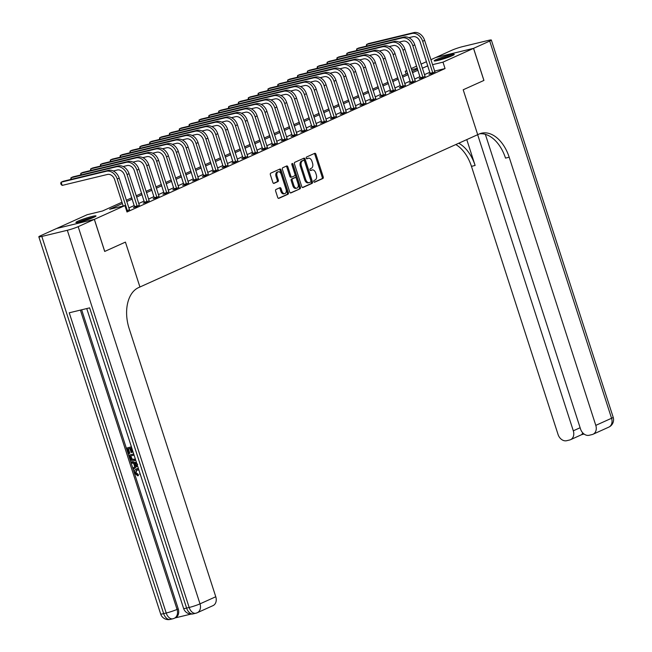 <?xml version="1.0" encoding="UTF-8"?>
<svg xmlns="http://www.w3.org/2000/svg" width="652" height="652" viewBox="0 0 652 652"><rect width="100%" height="100%" fill="white"/><g stroke="black" fill="none" stroke-linecap="round" stroke-linejoin="round"><path stroke-width="0.98" d="M313.816 181.582A0.929 0.587 76.4 0 0 314.639 182.218L322.862 178.509A1.328 0.839 76.4 0 0 323.229 176.904L315.91 154.239A1.328 0.839 76.4 0 0 314.818 153.293A1.328 0.839 76.4 0 0 314.729 153.326L306.505 157.034A0.929 0.587 76.4 0 0 307.076 158.795L308.135 158.314A4.254 2.689 76.4 0 1 308.445 158.216A4.254 2.689 76.4 0 1 311.917 161.231L312.528 163.122A4.254 2.689 76.4 0 1 311.354 168.265L310.287 168.746A0.929 0.587 76.4 0 0 310.857 170.506L311.925 170.025A4.254 2.689 76.4 0 1 312.226 169.927A4.254 2.689 76.4 0 1 315.698 172.943L316.31 174.834A4.254 2.689 76.4 0 1 315.136 179.976L314.068 180.457A0.929 0.587 76.4 0 0 313.816 181.582M77.995 221.134A10.562 0.97 162.1 0 1 89.055 217.246A10.562 0.97 162.1 0 1 95.999 215.959A10.562 0.97 162.1 0 1 93.904 217.287A10.562 0.97 162.1 0 1 82.845 221.167A10.562 0.97 162.1 0 1 75.901 222.454A10.562 0.97 162.1 0 1 77.995 221.134M436.261 59.56A10.562 0.97 162.1 0 1 447.321 55.673A10.562 0.97 162.1 0 1 454.265 54.393A10.562 0.97 162.1 0 1 452.17 55.713A10.562 0.97 162.1 0 1 441.111 59.601A10.562 0.97 162.1 0 1 434.167 60.88A10.562 0.97 162.1 0 1 436.261 59.56M276.008 189.471A1.328 0.839 76.4 0 0 275.641 191.077L277.695 197.442A1.328 0.839 76.4 0 0 278.779 198.379A1.328 0.839 76.4 0 0 278.877 198.347L288.005 194.231A1.328 0.839 76.4 0 0 288.371 192.625L281.053 169.952A1.328 0.839 76.4 0 0 279.961 169.015A1.328 0.839 76.4 0 0 279.871 169.047L270.743 173.163A1.328 0.839 76.4 0 0 270.376 174.769L272.854 182.454A1.328 0.839 76.4 0 0 273.938 183.399A1.328 0.839 76.4 0 0 274.036 183.367L277.939 181.598A1.328 0.839 76.4 0 0 278.306 179.993L277.076 176.187A3.553 2.249 76.4 0 1 278.314 171.794A3.553 2.249 76.4 0 1 281.216 174.32L286.041 189.243A3.553 2.249 76.4 0 1 284.802 193.628A3.553 2.249 76.4 0 1 281.9 191.109L281.093 188.624A1.328 0.839 76.4 0 0 280.01 187.678A1.328 0.839 76.4 0 0 279.912 187.711L276.008 189.471M94.336 219.374L56.602 228.493L40.44 235.788A8.126 0.742 -17.9 0 0 38.827 236.798A8.126 0.742 -17.9 0 0 41.826 236.44L67.327 230.278A8.126 0.742 -17.9 0 0 78.175 226.66L94.336 219.374L104.695 251.452L125.428 242.104L104.736 251.427L94.377 219.357L56.642 228.477L87.181 214.704L102.478 211.003L121.957 202.226M485.357 134.336L580.549 429.057A8.126 6.251 -114.3 0 0 589.155 435.275L592.163 434.55A8.126 6.251 -114.3 0 0 593.018 434.256A8.126 6.251 -114.3 0 0 595.798 425.373L611.56 418.258L489.725 41.06L473.572 48.346L483.931 80.424L463.197 89.772L477.704 134.679L139.927 287.002L125.428 242.104L139.927 287.002L138.509 287.646A33.847 21.394 76.4 0 0 129.161 328.608L215.771 596.751A8.126 6.251 65.7 0 1 212.992 605.635L197.23 612.75A8.126 6.251 -114.3 0 0 200.009 603.858L215.771 596.751M483.89 80.441L473.531 48.37L442.985 62.144L432.488 64.678M122.38 203.53L109.617 209.276L124.923 205.584L126.993 211.998L445.055 68.558L442.985 62.144M124.923 205.584L94.377 219.357M301.754 186.586A1.328 0.839 76.4 0 0 302.846 187.531A1.328 0.839 76.4 0 0 302.935 187.499L312.072 183.383A1.328 0.839 76.4 0 0 312.438 181.769L305.112 159.104A1.328 0.839 76.4 0 0 304.028 158.159A1.328 0.839 76.4 0 0 303.93 158.191L294.802 162.307A1.328 0.839 76.4 0 0 294.435 163.921L301.754 186.586M300.034 188.803L290.906 192.927A1.328 0.839 76.4 0 1 290.808 192.959A1.328 0.839 76.4 0 1 289.724 192.014L282.406 169.349A1.328 0.839 76.4 0 1 282.772 167.735L286.676 165.975A1.328 0.839 76.4 0 1 286.774 165.942A1.328 0.839 76.4 0 1 287.858 166.888L290.825 176.081A1.328 0.839 76.4 0 0 291.917 177.018A1.328 0.839 76.4 0 0 292.006 176.985L294.598 175.82A1.328 0.839 76.4 0 0 294.965 174.214L291.876 164.638A0.929 0.587 76.4 0 1 292.96 164.149L300.401 187.197A1.328 0.839 76.4 0 1 300.034 188.803L290.442 192.919M445.055 68.558L434.558 71.092M429.912 72.217L424.419 74.662M420.051 76.634L414.566 79.104M410.198 81.076L404.713 83.546M400.344 85.518L394.859 87.996M390.491 89.96L385.006 92.437M380.638 94.41L375.153 96.879M370.784 98.851L365.299 101.321M360.931 103.293L355.446 105.771M351.078 107.735L345.593 110.212M341.224 112.185L335.739 114.654M331.371 116.626L325.886 119.096M321.517 121.068L316.033 123.538M311.664 125.51L306.179 127.988M301.811 129.952L296.326 132.429M291.957 134.402L286.472 136.871M282.104 138.843L276.619 141.313M272.251 143.285L266.766 145.763M262.397 147.727L256.912 150.204M252.544 152.177L247.059 154.646M242.691 156.619L237.206 159.088M232.837 161.06L227.352 163.538M222.984 165.502L217.499 167.98M213.131 169.952L207.646 172.421M203.277 174.394L197.792 176.863M193.424 178.835L187.939 181.305M183.571 183.277L178.086 185.755M173.717 187.719L168.232 190.197M163.864 192.169L158.379 194.638M154.011 196.611L148.526 199.08M144.157 201.052L138.672 203.53M134.304 205.494L128.819 207.972M430.279 73.676L428.992 74.255L431.542 73.635L434.835 71.85M420.426 78.118L419.138 78.696L421.689 78.085L424.982 76.292M410.573 82.559L409.285 83.138L411.836 82.527L415.128 80.742M400.719 87.009L399.431 87.588L401.982 86.969L405.275 85.184M390.866 91.451L389.578 92.03L392.129 91.41L395.422 89.626M381.012 95.893L379.725 96.472L382.276 95.852L385.568 94.067M371.159 100.335L369.871 100.913L372.422 100.302L375.715 98.517M361.306 104.776L360.018 105.363L362.569 104.744L365.862 102.959M351.452 109.226L350.165 109.805L352.716 109.186L356.008 107.401M341.599 113.668L340.311 114.247L342.862 113.627L346.155 111.842M331.746 118.11L330.458 118.688L333.009 118.077L336.302 116.292M321.892 122.552L320.605 123.13L323.156 122.519L326.448 120.734M312.039 127.001L310.751 127.58L313.302 126.961L316.595 125.176M302.186 131.443L300.898 132.022L303.449 131.402L306.742 129.618M292.332 135.885L291.045 136.464L293.596 135.852L296.888 134.059M282.479 140.327L281.191 140.905L283.742 140.294L287.035 138.509M272.626 144.768L271.338 145.355L273.889 144.736L277.182 142.951M262.772 149.218L261.485 149.797L264.036 149.178L267.328 147.393M252.919 153.66L251.631 154.239L254.182 153.619L257.475 151.834M243.066 158.102L241.778 158.68L244.329 158.069L247.621 156.284M233.212 162.544L231.925 163.13L234.475 162.511L237.768 160.726M223.359 166.993L222.071 167.572L224.622 166.953L227.915 165.168M213.506 171.435L212.218 172.014L214.769 171.394L218.061 169.61M203.652 175.877L202.364 176.456L204.915 175.844L208.208 174.051M193.799 180.319L192.511 180.897L195.062 180.286L198.355 178.501M183.945 184.769L182.658 185.347L185.209 184.728L188.501 182.943M174.092 189.21L172.804 189.789L175.355 189.17L178.648 187.385M164.239 193.652L162.951 194.231L165.502 193.62L168.795 191.827M154.385 198.094L153.098 198.673L155.649 198.061L158.941 196.276M144.532 202.536L143.244 203.122L145.795 202.503L149.088 200.718M134.679 206.986L133.391 207.564L135.942 206.945L139.235 205.16M129.381 209.602L126.708 211.109M430.882 59.707L435.797 57.49L473.531 48.37M406.155 74.059L405.251 71.264L406.799 70.563M411.176 68.59L416.652 66.121M421.029 64.149L426.506 61.679M417.37 68.33L411.542 69.74M406.897 70.864L405.251 71.264M126.325 200.254L131.81 197.776M136.178 195.804L141.663 193.334M146.032 191.362L151.517 188.893M155.885 186.92L161.37 184.451M165.738 182.478L171.223 180.001M175.592 178.037L181.077 175.559M185.445 173.587L190.93 171.117M195.298 169.145L200.783 166.676M205.152 164.703L210.637 162.226M215.005 160.262L220.49 157.784M224.858 155.812L230.343 153.342M234.712 151.37L240.197 148.9M244.565 146.928L250.05 144.459M254.419 142.486L259.903 140.009M264.272 138.045L269.757 135.567M274.125 133.595L279.61 131.125M283.979 129.153L289.464 126.684M293.832 124.711L299.317 122.234M303.685 120.27L309.17 117.792M313.539 115.82L319.024 113.35M323.392 111.378L328.877 108.908M333.245 106.936L338.73 104.459M343.099 102.494L348.584 100.017M352.952 98.044L358.437 95.575M362.805 93.603L368.29 91.133M372.659 89.161L378.144 86.692M382.512 84.719L387.997 82.242M392.365 80.277L397.85 77.8M402.219 75.828L407.704 73.358M412.072 71.386L417.557 68.916M427.842 65.803L422.349 68.248M417.981 70.22L412.496 72.69M408.128 74.662L402.643 77.132M398.274 79.104L392.789 81.581M388.421 83.546L382.936 86.023M378.567 87.996L373.083 90.465M368.714 92.437L363.229 94.907M358.861 96.879L353.376 99.349M349.007 101.321L343.522 103.798M339.154 105.763L333.669 108.24M329.301 110.212L323.816 112.682M319.447 114.654L313.962 117.124M309.594 119.096L304.109 121.574M299.741 123.538L294.256 126.015M289.887 127.988L284.402 130.457M280.034 132.429L274.549 134.899M270.181 136.871L264.696 139.341M260.327 141.313L254.842 143.79M250.474 145.763L244.989 148.232M240.621 150.204L235.136 152.674M230.767 154.646L225.282 157.116M220.914 159.088L215.429 161.566M211.061 163.53L205.576 166.007M201.207 167.98L195.722 170.449M191.354 172.421L185.869 174.891M181.5 176.863L176.016 179.341M171.647 181.305L166.162 183.782M161.794 185.755L156.309 188.224M151.94 190.197L146.455 192.666M142.087 194.638L136.602 197.108M132.234 199.08L126.749 201.558M429.758 72.258L427.688 65.844M311.517 170.123A4.254 2.689 76.4 0 0 311.208 170.172A4.254 2.689 76.4 0 0 310.898 170.278L311.925 170.025M310.466 170.474L310.898 170.278M307.736 158.412A4.254 2.689 76.4 0 0 307.418 158.46A4.254 2.689 76.4 0 0 307.116 158.566L308.135 158.314M306.685 158.762L307.116 158.566M314.248 182.185L321.843 178.762A1.328 0.839 76.4 0 0 322.21 177.148L314.883 154.483A1.328 0.839 76.4 0 0 314.174 153.579M302.471 187.491L311.045 183.628A1.328 0.839 76.4 0 0 311.411 182.022L304.093 159.349A1.328 0.839 76.4 0 0 303.376 158.444M310.645 181.998A0.929 0.587 76.4 0 0 310.906 180.873L304.476 160.979A0.929 0.587 76.4 0 0 303.653 160.343L302.528 160.848A4.254 2.689 76.4 0 0 301.354 165.991L305.747 179.593A4.254 2.689 76.4 0 0 309.219 182.609A4.254 2.689 76.4 0 0 309.529 182.511L310.645 181.998M302.764 160.555A0.929 0.587 76.4 0 0 302.634 160.588L303.653 160.343M309.219 182.609L308.2 182.862A4.254 2.689 76.4 0 1 304.728 179.838L300.336 166.236A4.254 2.689 76.4 0 1 301.509 161.093L302.634 160.588M291.819 177.034L290.988 177.238A1.328 0.839 76.4 0 1 290.898 177.271A1.328 0.839 76.4 0 1 289.806 176.325L286.839 167.132A1.328 0.839 76.4 0 0 286.122 166.227M299.015 189.056A1.328 0.839 76.4 0 0 299.382 187.442L291.941 164.402A0.929 0.587 76.4 0 0 291.811 164.108M293.913 185.616A3.553 2.249 76.4 0 0 296.815 188.143A3.553 2.249 76.4 0 0 298.045 183.75L296.35 178.493A1.328 0.839 76.4 0 0 295.266 177.548A1.328 0.839 76.4 0 0 295.169 177.58L292.577 178.754A1.328 0.839 76.4 0 0 292.21 180.359L293.913 185.616L292.887 185.861A3.553 2.249 76.4 0 0 295.796 188.387L296.815 188.143M294.345 177.784A1.328 0.839 76.4 0 0 294.248 177.8A1.328 0.839 76.4 0 0 294.15 177.833L295.169 177.58M292.887 185.861L291.191 180.604A1.328 0.839 76.4 0 1 291.558 178.998L294.15 177.833M284.802 193.628L283.783 193.872A3.553 2.249 76.4 0 1 280.882 191.354L280.075 188.868A1.328 0.839 76.4 0 0 279.358 187.963M278.314 171.794L277.296 172.038A3.553 2.249 76.4 0 0 276.057 176.431L277.076 176.187M273.571 183.359L276.921 181.851A1.328 0.839 76.4 0 0 277.287 180.237L276.057 176.431M278.412 198.347L286.986 194.475A1.328 0.839 76.4 0 0 287.353 192.87L280.034 170.205A1.328 0.839 76.4 0 0 279.317 169.292M434.982 72.087L424.631 40.375L422.667 41.263L432.83 73.057M430.296 73.937L420.116 41.875A6.773 5.208 -114.3 0 0 412.944 36.699L408.885 37.677M366.367 46.145L366.571 44.45L411.909 33.488A10.155 7.816 65.7 0 1 422.667 41.263M367.068 45.974L366.571 44.45L368.543 43.562L413.881 32.6A10.155 7.816 65.7 0 1 424.631 40.375M430.247 73.252L432.798 72.641M425.128 76.528L414.778 44.817L412.814 45.705L422.977 77.498M420.442 78.387L410.263 46.325A6.773 5.208 -114.3 0 0 403.091 41.141L399.032 42.119M356.514 50.587L356.717 48.892L402.056 37.93A10.155 7.816 65.7 0 1 412.814 45.705M357.214 50.424L356.717 48.892L358.69 48.003L404.028 37.042A10.155 7.816 65.7 0 1 414.778 44.817M420.393 77.702L422.944 77.083M415.275 80.97L404.925 49.259L402.96 50.147L413.123 81.948M410.589 82.828L400.409 50.766A6.773 5.208 -114.3 0 0 393.237 45.583L389.179 46.569M346.66 55.037L346.864 53.334L392.202 42.38A10.155 7.816 65.7 0 1 402.96 50.147M347.361 54.866L346.864 53.334L348.836 52.445L394.175 41.483A10.155 7.816 65.7 0 1 404.925 49.259M410.54 82.144L413.091 81.524M405.422 85.412L395.071 53.7L393.107 54.597L403.27 86.39M400.735 87.27L390.556 55.208A6.773 5.208 -114.3 0 0 383.384 50.025L379.325 51.011M336.807 59.479L337.011 57.775L382.349 46.822A10.155 7.816 65.7 0 1 393.107 54.597M337.508 59.308L337.011 57.775L338.983 56.887L384.321 45.933A10.155 7.816 65.7 0 1 395.071 53.7M400.687 86.586L403.238 85.966M395.568 89.862L385.218 58.15L383.254 59.039L393.417 90.832M390.882 91.712L380.703 59.65A6.773 5.208 -114.3 0 0 373.531 54.475L369.472 55.453M326.954 63.92L327.157 62.225L372.496 51.263A10.155 7.816 65.7 0 1 383.254 59.039M327.654 63.749L327.157 62.225L329.13 61.337L374.468 50.375A10.155 7.816 65.7 0 1 385.218 58.15M390.833 91.027L393.384 90.416M436.946 60.669A9.136 0.839 162.1 0 1 441.249 58.908A9.136 0.839 162.1 0 1 451.885 55.844M452.692 55.469A10.497 0.962 -17.9 0 0 440.76 58.941A10.497 0.962 -17.9 0 0 436.074 60.84M94.426 217.043A10.497 0.962 -17.9 0 0 77.808 222.413M78.68 222.234A9.136 0.839 162.1 0 1 93.619 217.409M483.931 80.424L463.197 89.772L477.704 134.679L479.122 134.035A33.847 21.394 -103.6 0 1 481.526 133.212A33.847 21.394 -103.6 0 1 509.188 157.222L595.798 425.373M477.663 134.695L573.304 430.809A8.126 6.251 -114.3 0 1 570.524 439.692A8.126 6.251 -114.3 0 1 569.677 439.986L566.661 440.711A8.126 6.251 -114.3 0 1 558.063 434.493L471.453 166.35A33.847 21.394 -103.6 0 0 455.813 144.548M458.731 143.236A33.847 21.394 -103.6 0 1 475.121 165.461L466.775 139.609M489.725 41.06A8.126 0.742 -17.9 0 0 491.339 40.041A8.126 0.742 -17.9 0 0 488.34 40.408L462.838 46.569A8.126 0.742 -17.9 0 0 451.991 50.18L435.838 57.482M473.572 48.346L435.838 57.474M479.725 133.782A33.847 21.394 -103.6 0 1 505.512 158.11L509.188 157.222M581.723 434.623L582.815 432.936M136.79 470.027L136.015 472.643L138.248 474.428L138.395 475.561L137.768 475.846L134.711 473.197C134.116 470.793 134.793 469.35 136.741 468.861L138.395 468.478M138.534 468.902L136.121 469.073L137.376 468.576M137.49 465.658L133.497 469.179L133.13 468.03L134.728 466.702L133.668 463.417L131.5 462.993L131.133 461.844L136.504 462.61M137.556 465.87L133.497 469.179M131.794 448.03L130.571 448.323L131.875 452.374L131.174 452.545L129.862 448.494L127.743 449.008L129.21 453.547L128.509 453.719L126.692 448.095L131.402 446.824M131.239 448.168L132.511 452.089L131.875 452.374M128.42 448.845L129.846 453.262L129.21 453.547M81.647 309.806L178.24 608.878A8.126 6.251 65.7 0 1 175.461 617.762L174.28 618.292A8.126 6.251 -114.3 0 0 177.059 609.408L178.24 608.878M175.054 617.941L191.06 614.078M135.649 459.962L134.116 460.768C132.16 461.249 130.75 460.312 129.878 457.957L128.982 455.202L133.701 453.931M135.697 460.116L134.768 460.548M78.175 226.66L200.009 603.858A8.126 0.742 162.1 0 1 189.161 607.477L186.611 608.088L89.642 307.866L69.242 312.797L166.211 613.019L163.66 613.638A8.126 0.742 162.1 0 1 160.661 613.997L38.827 236.798M126.692 448.095L131.443 446.946M128.982 455.202L133.733 454.053M134.092 455.137L130.041 456.115L131.574 459.416L133.782 459.684L135.257 458.772M130.71 455.952L132.201 459.13L134.72 459.31M130.555 457.704L131.182 457.419M131.574 459.416L132.201 459.13M133.782 459.684L134.41 459.399M131.133 461.844L136.651 463.067M136.431 463.955L134.483 463.572L135.331 466.204L137.727 464.208L136.431 463.955M135.249 463.727L135.901 465.732M138.909 470.068L136.472 470.149L135.388 472.928L136.015 472.643M135.388 472.928L137.613 474.713L138.248 474.428M140.449 474.827L139.626 474.012L140.058 473.613M137.613 474.713L137.768 475.846M385.715 94.304L375.365 62.592L373.4 63.48L383.563 95.273M381.029 96.154L370.849 64.1A6.773 5.208 -114.3 0 0 363.677 58.916L359.619 59.894M317.1 68.362L317.304 66.667L362.642 55.705A10.155 7.816 65.7 0 1 373.4 63.48M317.801 68.199L317.304 66.667L319.276 65.779L364.615 54.817A10.155 7.816 65.7 0 1 375.365 62.592M380.98 95.477L383.531 94.858M375.862 98.745L365.511 67.034L363.547 67.922L373.71 99.723M371.175 100.604L360.996 68.541A6.773 5.208 -114.3 0 0 353.824 63.358L349.765 64.336M307.247 72.804L307.451 71.109L352.789 60.147A10.155 7.816 65.7 0 1 363.547 67.922M307.948 72.641L307.451 71.109L309.423 70.22L354.761 59.259A10.155 7.816 65.7 0 1 365.511 67.034M371.127 99.919L373.677 99.3M366.008 103.187L355.658 71.475L353.694 72.364L363.857 104.165M361.322 105.045L351.143 72.983A6.773 5.208 -114.3 0 0 343.971 67.8L339.912 68.786M297.393 77.254L297.597 75.55L342.936 64.597A10.155 7.816 65.7 0 1 353.694 72.364M298.094 77.083L297.597 75.55L299.57 74.662L344.908 63.709A10.155 7.816 65.7 0 1 355.658 71.475M361.273 104.361L363.824 103.741M356.155 107.637L345.804 75.925L343.84 76.814L354.003 108.607M351.469 109.487L341.289 77.425A6.773 5.208 -114.3 0 0 334.117 72.242L330.059 73.228M287.54 81.696L287.744 80L333.082 69.039A10.155 7.816 65.7 0 1 343.84 76.814M288.241 81.524L287.744 80L289.716 79.104L335.055 68.15A10.155 7.816 65.7 0 1 345.804 75.925M351.42 108.802L353.971 108.191M346.302 112.079L335.951 80.367L333.987 81.255L344.15 113.049M341.615 113.929L331.436 81.875A6.773 5.208 -114.3 0 0 324.264 76.691L320.205 77.669M277.687 86.137L277.891 84.442L323.229 73.48A10.155 7.816 65.7 0 1 333.987 81.255M278.388 85.966L277.891 84.442L279.863 83.554L325.201 72.592A10.155 7.816 65.7 0 1 335.951 80.367M341.567 113.244L344.117 112.633M336.448 116.521L326.098 84.809L324.134 85.697L334.297 117.49M331.762 118.379L321.583 86.317A6.773 5.208 -114.3 0 0 314.411 81.133L310.352 82.111M267.833 90.579L268.037 88.884L313.376 77.922A10.155 7.816 65.7 0 1 324.134 85.697M268.534 90.416L268.037 88.884L270.01 87.996L315.348 77.034A10.155 7.816 65.7 0 1 326.098 84.809M331.713 117.694L334.264 117.075M326.595 120.962L316.244 89.251L314.28 90.139L324.443 121.94M321.909 122.82L311.729 90.758A6.773 5.208 -114.3 0 0 304.557 85.575L300.499 86.561M257.98 95.029L258.184 93.326L303.522 82.372A10.155 7.816 65.7 0 1 314.28 90.139M258.681 94.858L258.184 93.326L260.156 92.437L305.495 81.484A10.155 7.816 65.7 0 1 316.244 89.251M321.86 122.136L324.411 121.516M316.742 125.412L306.391 93.701L304.427 94.589L314.59 126.382M312.055 127.262L301.876 95.2A6.773 5.208 -114.3 0 0 294.704 90.017L290.645 91.003M248.127 99.471L248.33 97.767L293.669 86.814A10.155 7.816 65.7 0 1 304.427 94.589M248.828 99.3L248.33 97.767L250.303 96.879L295.641 85.925A10.155 7.816 65.7 0 1 306.391 93.701M312.006 126.578L314.557 125.966M306.888 129.854L296.538 98.142L294.574 99.031L304.737 130.824M302.202 131.704L292.023 99.642A6.773 5.208 -114.3 0 0 284.851 94.467L280.792 95.445M238.273 103.912L238.477 102.217L283.816 91.256A10.155 7.816 65.7 0 1 294.574 99.031M238.974 103.741L238.477 102.217L240.449 101.329L285.788 90.367A10.155 7.816 65.7 0 1 296.538 98.142M302.153 131.019L304.704 130.408M297.035 134.296L286.684 102.584L284.72 103.472L294.883 135.266M292.349 136.154L282.169 104.092A6.773 5.208 -114.3 0 0 274.997 98.908L270.939 99.886M228.42 108.354L228.624 106.659L273.962 95.697A10.155 7.816 65.7 0 1 284.72 103.472M229.121 108.191L228.624 106.659L230.596 105.771L275.935 94.809A10.155 7.816 65.7 0 1 286.684 102.584M292.3 135.469L294.851 134.85M287.182 138.737L276.831 107.026L274.867 107.914L285.03 139.715M282.495 140.596L272.316 108.534A6.773 5.208 -114.3 0 0 265.144 103.35L261.085 104.328M218.567 112.804L218.77 111.101L264.109 100.139A10.155 7.816 65.7 0 1 274.867 107.914M219.268 112.633L218.77 111.101L220.743 110.212L266.081 99.251A10.155 7.816 65.7 0 1 276.831 107.026M282.446 139.911L284.997 139.292M277.328 143.179L266.978 111.468L265.014 112.356L275.177 144.157M272.642 145.037L262.463 112.975A6.773 5.208 -114.3 0 0 255.291 107.792L251.232 108.778M208.713 117.246L208.917 115.543L254.256 104.589A10.155 7.816 65.7 0 1 265.014 112.356M209.414 117.075L208.917 115.543L210.889 114.654L256.228 103.701A10.155 7.816 65.7 0 1 266.978 111.468M272.593 144.353L275.144 143.733M267.475 147.629L257.124 115.917L255.16 116.806L265.323 148.599M262.789 149.479L252.609 117.417A6.773 5.208 -114.3 0 0 245.437 112.234L241.379 113.22M198.86 121.688L199.064 119.992L244.402 109.031A10.155 7.816 65.7 0 1 255.16 116.806M199.561 121.516L199.064 119.992L201.036 119.104L246.374 108.142A10.155 7.816 65.7 0 1 257.124 115.917M262.74 148.795L265.291 148.183M257.622 152.071L247.271 120.359L245.307 121.248L255.47 153.041M252.935 153.921L242.756 121.867A6.773 5.208 -114.3 0 0 235.584 116.684L231.525 117.662M189.015 126.129L189.21 124.434L234.549 113.472A10.155 7.816 65.7 0 1 245.307 121.248M189.708 125.966L189.21 124.434L191.183 123.546L236.521 112.584A10.155 7.816 65.7 0 1 247.271 120.359M252.886 153.244L255.437 152.625M247.768 156.513L237.426 124.801L235.453 125.689L245.617 157.491M243.082 158.371L232.903 126.309A6.773 5.208 -114.3 0 0 225.731 121.125L221.672 122.103M179.161 130.571L179.357 128.876L224.695 117.914A10.155 7.816 65.7 0 1 235.453 125.689M179.854 130.408L179.357 128.876L181.329 127.988L226.668 117.026A10.155 7.816 65.7 0 1 237.426 124.801M243.033 157.686L245.584 157.067M237.915 160.954L227.572 129.243L225.6 130.131L235.763 161.932M233.229 162.813L223.049 130.75A6.773 5.208 -114.3 0 0 215.877 125.567L211.818 126.553M169.308 135.021L169.504 133.318L214.842 122.364A10.155 7.816 65.7 0 1 225.6 130.131M170.001 134.85L169.504 133.318L171.476 132.429L216.814 121.476A10.155 7.816 65.7 0 1 227.572 129.243M233.18 162.128L235.731 161.509M228.061 165.404L217.719 133.693L215.747 134.581L225.91 166.374M223.375 167.254L213.196 135.192A6.773 5.208 -114.3 0 0 206.024 130.009L201.965 130.995M159.455 139.463L159.65 137.759L204.989 126.806A10.155 7.816 65.7 0 1 215.747 134.581M160.147 139.292L159.65 137.759L161.623 136.871L206.961 125.917A10.155 7.816 65.7 0 1 217.719 133.693M223.326 166.57L225.877 165.958M218.208 169.846L207.866 138.134L205.893 139.023L216.056 170.816M213.522 171.696L203.342 139.634A6.773 5.208 -114.3 0 0 196.17 134.459L192.112 135.437M149.601 143.905L149.797 142.209L195.135 131.248A10.155 7.816 65.7 0 1 205.893 139.023M150.294 143.733L149.797 142.209L151.769 141.321L197.108 130.359A10.155 7.816 65.7 0 1 207.866 138.134M213.473 171.011L216.024 170.4M208.355 174.288L198.012 142.576L196.04 143.464L206.203 175.258M203.668 176.146L193.489 144.084A6.773 5.208 -114.3 0 0 186.317 138.9L182.258 139.878M139.748 148.346L139.944 146.651L185.282 135.689A10.155 7.816 65.7 0 1 196.04 143.464M140.441 148.183L139.944 146.651L141.916 145.763L187.254 134.801A10.155 7.816 65.7 0 1 198.012 142.576M203.62 175.461L206.171 174.842M198.501 178.73L188.159 147.018L186.187 147.906L196.35 179.707M193.815 180.588L183.636 148.526A6.773 5.208 -114.3 0 0 176.464 143.342L172.405 144.328M129.895 152.796L130.09 151.093L175.429 140.139A10.155 7.816 65.7 0 1 186.187 147.906M130.587 152.625L130.09 151.093L132.063 150.204L177.401 139.243A10.155 7.816 65.7 0 1 188.159 147.018M193.766 179.903L196.317 179.284M188.648 183.179L178.306 151.46L176.333 152.356L186.496 184.149M183.962 185.029L173.782 152.967A6.773 5.208 -114.3 0 0 166.61 147.784L162.552 148.77M120.041 157.238L120.245 155.535L165.575 144.581A10.155 7.816 65.7 0 1 176.333 152.356M120.734 157.067L120.245 155.535L122.209 154.646L167.548 143.693A10.155 7.816 65.7 0 1 178.306 151.46M183.913 184.345L186.464 183.725M178.795 187.621L168.452 155.91L166.48 156.798L176.643 188.591M174.108 189.471L163.929 157.409A6.773 5.208 -114.3 0 0 156.757 152.234L152.698 153.212M110.188 161.68L110.392 159.984L155.722 149.023A10.155 7.816 65.7 0 1 166.48 156.798M110.881 161.509L110.392 159.984L112.356 159.096L157.694 148.134A10.155 7.816 65.7 0 1 168.452 155.91M174.06 188.787L176.61 188.175M168.941 192.063L158.599 160.351L156.627 161.24L166.79 193.033M164.255 193.913L154.076 161.859A6.773 5.208 -114.3 0 0 146.904 156.676L142.845 157.654M100.335 166.121L100.538 164.426L145.869 153.464A10.155 7.816 65.7 0 1 156.627 161.24M101.027 165.958L100.538 164.426L102.503 163.538L147.841 152.576A10.155 7.816 65.7 0 1 158.599 160.351M164.206 193.236L166.757 192.617M159.088 196.505L148.746 164.793L146.773 165.681L156.936 197.483M154.402 198.363L144.222 166.301A6.773 5.208 -114.3 0 0 137.05 161.117L132.992 162.095M90.481 170.571L90.685 168.868L136.015 157.906A10.155 7.816 65.7 0 1 146.773 165.681M91.174 170.4L90.685 168.868L92.649 167.98L137.988 157.018A10.155 7.816 65.7 0 1 148.746 164.793M154.353 197.678L156.904 197.059M149.235 200.946L138.892 169.235L136.92 170.123L147.083 201.924M144.548 202.805L134.369 170.742A6.773 5.208 -114.3 0 0 127.197 165.559L123.138 166.545M80.628 175.013L80.832 173.31L126.162 162.356A10.155 7.816 65.7 0 1 136.92 170.123M81.321 174.842L80.832 173.31L82.796 172.421L128.134 161.468A10.155 7.816 65.7 0 1 138.892 169.235M144.5 202.12L147.05 201.501M139.381 205.396L129.039 173.685L127.067 174.573L137.23 206.366M134.695 207.246L124.516 175.184A6.773 5.208 -114.3 0 0 117.344 170.001L113.285 170.987M70.775 179.455L70.978 177.76L116.309 166.798A10.155 7.816 65.7 0 1 127.067 174.573M71.467 179.284L70.978 177.76L72.942 176.871L118.281 165.91A10.155 7.816 65.7 0 1 129.039 173.685M134.646 206.562L137.197 205.95M129.528 209.838L119.186 178.126L117.213 179.015L127.376 210.808M123.179 205.999L114.662 179.634A6.773 5.208 -114.3 0 0 107.49 174.451L62.16 185.404L61.109 184.5L60.701 183.212L61.125 182.201L106.455 171.24A10.155 7.816 65.7 0 1 117.213 179.015M62.16 185.404L61.125 182.201L63.089 181.313L108.428 170.351A10.155 7.816 65.7 0 1 119.186 178.126M126.537 210.588L127.344 210.392M314.883 154.483L315.91 154.239M322.21 177.148L323.229 176.904M321.843 178.762L322.862 178.509M304.093 159.349L305.112 159.104M311.411 182.022L312.438 181.769M311.045 183.628L312.072 183.383M301.509 161.093L302.528 160.848M300.336 166.236L301.354 165.991M304.728 179.838L305.747 179.593M286.839 167.132L287.858 166.888M289.806 176.325L290.825 176.081M291.941 164.402L292.96 164.149M299.382 187.442L300.401 187.197M291.558 178.998L292.577 178.754M291.191 180.604L292.21 180.359M280.075 188.868L281.093 188.624M280.882 191.354L281.9 191.109M277.287 180.237L278.306 179.993M276.921 181.851L277.939 181.598M280.034 170.205L281.053 169.952M287.353 192.87L288.371 192.625M286.986 194.475L288.005 194.231M413.881 32.6L411.909 33.488M404.028 37.042L402.056 37.93M394.175 41.483L392.202 42.38M384.321 45.933L382.349 46.822M374.468 50.375L372.496 51.263M475.121 165.461L471.453 166.35M573.304 430.809L580.117 427.736M611.56 418.258A8.126 6.251 65.7 0 1 608.781 427.142A8.126 8.126 0 0 0 613.173 417.239A8.126 0.742 162.1 0 1 611.56 418.258M41.826 236.44L163.66 613.638A8.126 5.134 76.4 0 0 170.302 619.4L172.853 618.781A8.126 5.134 -103.6 0 1 166.211 613.019A8.126 0.742 162.1 0 0 177.059 609.408L80.392 310.107M86.749 308.567L183.611 608.455A8.126 0.742 162.1 0 0 186.611 608.088A8.126 5.134 76.4 0 0 193.245 613.85L195.796 613.239A8.126 8.126 0 0 0 197.23 612.75A8.126 6.251 -114.3 0 1 196.374 613.035A8.126 5.134 -103.6 0 1 195.796 613.239A8.126 5.134 -103.6 0 1 189.161 607.477L67.327 230.278M173.424 618.585A8.126 6.251 -114.3 0 0 174.28 618.292A8.126 8.126 0 0 1 172.853 618.781A8.126 5.134 -103.6 0 0 173.424 618.585M364.615 54.817L362.642 55.705M354.761 59.259L352.789 60.147M344.908 63.709L342.936 64.597M335.055 68.15L333.082 69.039M325.201 72.592L323.229 73.48M315.348 77.034L313.376 77.922M305.495 81.484L303.522 82.372M295.641 85.925L293.669 86.814M285.788 90.367L283.816 91.256M275.935 94.809L273.962 95.697M266.081 99.251L264.109 100.139M256.228 103.701L254.256 104.589M246.374 108.142L244.402 109.031M236.521 112.584L234.549 113.472M226.668 117.026L224.695 117.914M216.814 121.476L214.842 122.364M206.961 125.917L204.989 126.806M197.108 130.359L195.135 131.248M187.254 134.801L185.282 135.689M177.401 139.243L175.429 140.139M167.548 143.693L165.575 144.581M157.694 148.134L155.722 149.023M147.841 152.576L145.869 153.464M137.988 157.018L136.015 157.906M128.134 161.468L126.162 162.356M118.281 165.91L116.309 166.798M108.428 170.351L106.455 171.24M311.208 170.172L312.226 169.927M307.418 158.46L308.445 158.216M302.699 160.563L303.718 160.319M290.898 177.271L291.917 177.018M294.248 177.8L295.266 177.548M570.524 439.692L581.869 434.574M593.018 434.256L608.781 427.142M613.173 417.239L491.339 40.041M581.796 434.607L584.086 434.053M183.611 608.455A8.126 8.126 0 0 0 193.245 613.85M160.661 613.997A8.126 8.126 0 0 0 170.302 619.4"/></g></svg>

